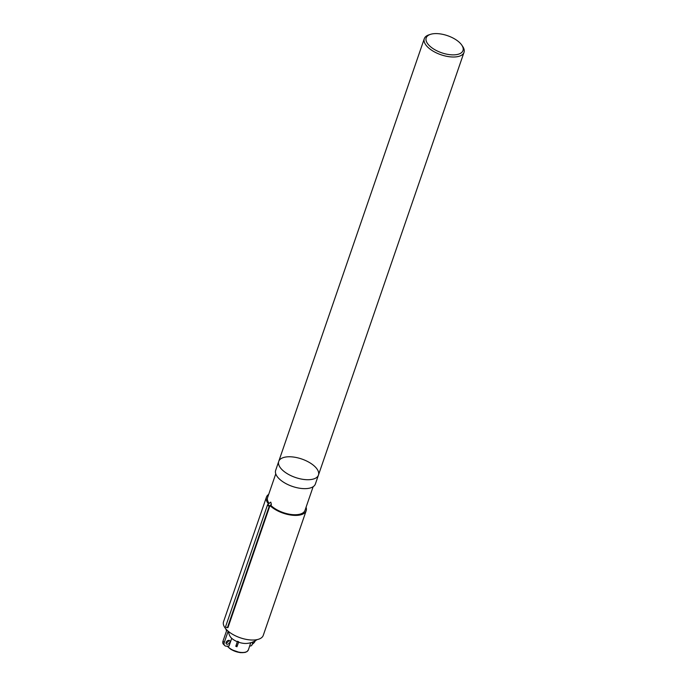 <?xml version="1.0" encoding="UTF-8"?>
<svg xmlns="http://www.w3.org/2000/svg" width="687" height="687" viewBox="0 0 687 687"><rect width="100%" height="100%" fill="white"/><g stroke="black" fill="none" stroke-linecap="round" stroke-linejoin="round"><path stroke-width="1.03" d="M281.593 469.221A21.005 9.764 19 0 0 302.641 479.294A21.005 9.764 19 0 0 318.45 475.086A21.005 9.764 19 0 0 315.591 467.272A21.005 9.764 19 0 0 294.543 457.198A21.005 9.764 19 0 0 278.733 461.406A21.005 9.764 19 0 0 281.593 469.221M430.483 34.35L428.92 34.857A21.005 9.764 19 0 0 424.291 38.687A21.005 9.764 19 0 0 427.151 46.501A21.005 9.764 19 0 0 448.19 56.574A21.005 9.764 19 0 0 464.008 52.358A21.005 9.764 19 0 0 462.72 46.493L461.793 45.136A19.459 9.043 19 0 0 430.483 34.35A19.459 9.043 19 0 0 428.843 45.136A19.459 9.043 19 0 0 453.18 54.874A19.459 9.043 19 0 0 461.793 45.136M252.996 641.907L251.957 644.938A1.855 1.64 26.7 0 1 249.69 645.832L250.755 642.706M257.041 639.623A20.121 20.121 0 0 1 246.547 643.444A11.645 5.41 -161 0 1 238.578 642.19L236.955 646.742L238.621 641.718A20.112 1.116 110.7 0 0 238.578 642.19M237.316 641.71A11.645 5.41 -161 0 1 231.742 638.343A11.645 5.41 -161 0 1 231.708 638.317L229.054 646.046L226.676 646.184A4.629 3.074 -43.2 0 1 224.632 645.471A4.629 3.074 -43.2 0 1 224.263 642.517L228.161 631.19M269.295 506.036L267.887 504.395A1.237 1.237 0 0 0 267.492 504.954A1.237 0.575 19 0 0 268.016 505.684A1.237 0.575 19 0 0 269.295 506.036L271.374 504.361L270.97 505.512L269.974 505.572L227.955 627.609L227.423 627.635L269.295 506.036M267.887 504.395L270.772 502.12L271.374 504.361M267.492 504.954L225.619 626.561A1.237 0.575 19 0 0 226.143 627.291A1.237 0.575 19 0 0 227.423 627.635M252.043 644.767A1.855 1.64 -153.3 0 0 252.215 644.423L253.099 641.873M238.621 641.718A14.925 13.182 -153.3 0 1 237.462 641.28L235.796 646.304L236.955 646.742M228.591 631.551A20.078 13.336 136.8 0 0 231.691 638.309A20.078 13.336 136.8 0 0 231.708 638.317A20.121 20.121 0 0 0 231.742 638.343M252.309 644.157A4.629 3.074 136.8 0 0 255.229 640.799M229.887 642.199A2.319 1.537 -43.2 0 1 228.221 644.002A2.319 1.537 -43.2 0 1 226.324 643.891A2.319 1.537 -43.2 0 1 226.959 641.177A2.319 1.537 -43.2 0 1 229.698 640.713A2.319 1.537 -43.2 0 1 229.887 642.199M226.023 642.895A2.319 1.537 136.8 0 0 228.616 640.851A2.319 1.537 136.8 0 0 228.728 640.361M226.847 629.979L222.992 641.169A4.629 3.074 136.8 0 0 223.369 644.131L224.632 645.471M268.694 494.374A21.005 9.764 19 0 0 266.453 497.087L223.541 621.709A21.005 9.764 19 0 0 240.218 637.776A21.005 9.764 19 0 0 263.258 635.381L306.162 510.767A21.005 9.764 19 0 0 306.067 507.238M269.974 505.572A21.005 9.764 19 0 0 290.927 515.061A21.005 9.764 19 0 0 306.162 510.767M266.453 497.087A21.005 9.764 19 0 0 268.462 503.932M270.97 505.512A19.768 9.189 19 0 0 290.695 514.417A19.768 9.189 19 0 0 304.994 510.364L313.135 486.722M275.762 473.85L267.621 497.491A19.768 9.189 19 0 0 269.115 503.408M318.45 475.086A21.005 9.764 19 0 1 295.419 477.474A21.005 9.764 19 0 1 278.733 461.406L275.667 470.329A21.005 9.764 19 0 0 292.344 486.396A21.005 9.764 19 0 0 315.376 484L464.008 52.358M227.217 646.149L231.124 649.541L240.175 652.65L245.07 652.444L246.994 651.611L248.35 649.919A11.645 5.41 -161 0 1 239.128 652.178A11.645 5.41 -161 0 1 227.457 646.132A11.026 5.127 19 0 0 245.465 652.135M226.332 642.336L226.203 642.886A11.645 5.41 -161 0 1 226.332 642.336L226.598 641.572M252.215 644.423L251.957 644.938M237.221 645.78L236.062 645.351M224.263 642.517L222.992 641.169M278.733 461.406L424.291 38.687M248.35 649.919L249.75 645.857M251.88 645.119L252.146 644.604M225.825 628.88A20.121 20.121 0 0 0 226.53 630.915"/></g></svg>
